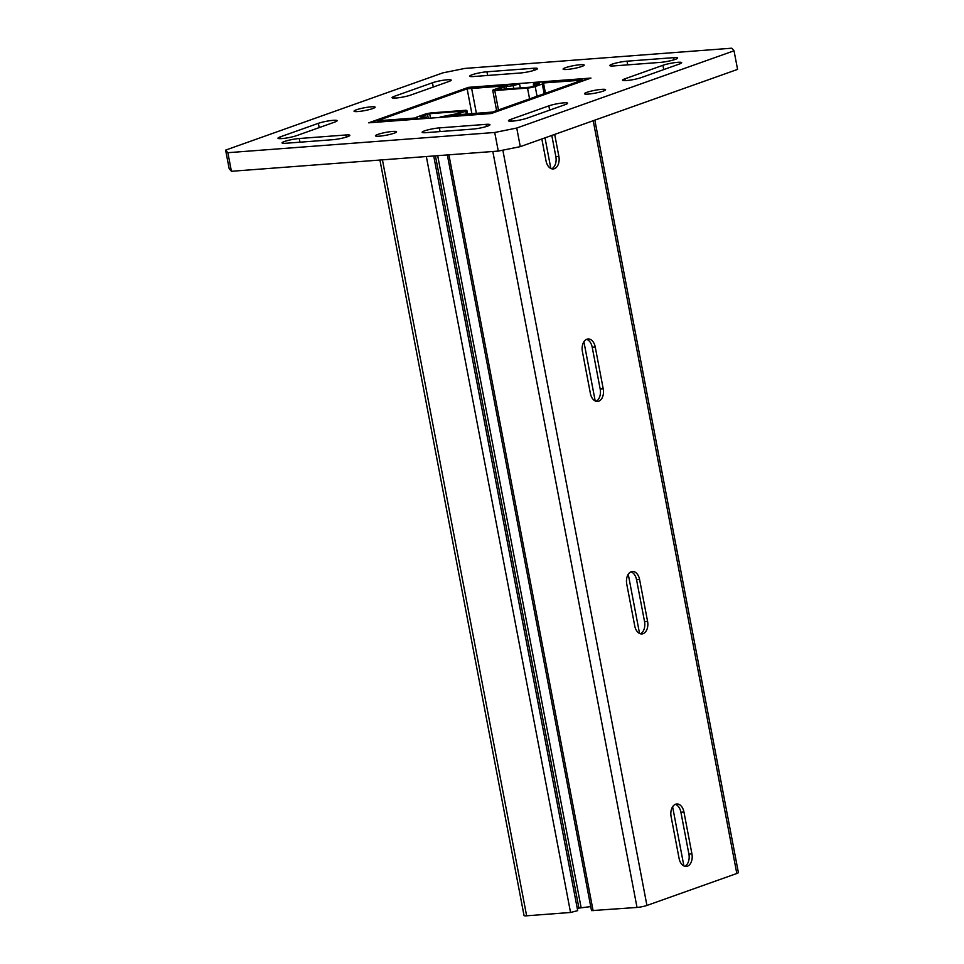 <?xml version="1.0" encoding="UTF-8"?>
<svg xmlns="http://www.w3.org/2000/svg" width="964" height="964" viewBox="0 0 964 964"><rect width="100%" height="100%" fill="white"/><g stroke="black" fill="none" stroke-linecap="round" stroke-linejoin="round"><path stroke-width="1.45" d="M731.772 48.2L734.026 50.791L737.581 69.396L520.283 146.649L516.74 128.043L494.725 132.478L227.865 152.698L225.612 150.107L442.91 72.854L464.913 68.42L731.772 48.2M734.026 50.791L516.74 128.043M368.694 122.826L468.444 87.35L590.956 78.072L491.206 113.535L368.694 122.826M473.589 76.53A10.749 1.422 169.2 0 1 469.697 76.18A10.749 1.422 169.2 0 1 475.601 73.734A10.749 1.422 169.2 0 1 486.916 71.794L533.622 68.251A10.749 1.422 169.2 0 1 537.514 68.613A10.749 1.422 169.2 0 1 531.61 71.059A10.749 1.422 169.2 0 1 520.283 72.999L473.589 76.53M613.694 65.926A10.749 1.422 169.2 0 1 609.802 65.564A10.749 1.422 169.2 0 1 615.707 63.118A10.749 1.422 169.2 0 1 627.022 61.178L673.728 57.647A10.749 1.422 169.2 0 1 677.608 57.997A10.749 1.422 169.2 0 1 671.703 60.443A10.749 1.422 169.2 0 1 660.388 62.383L613.694 65.926M285.922 143.25A10.749 1.422 169.2 0 1 282.042 142.901A10.749 1.422 169.2 0 1 287.935 140.455A10.749 1.422 169.2 0 1 299.262 138.515L345.956 134.972A10.749 1.422 169.2 0 1 349.848 135.334A10.749 1.422 169.2 0 1 343.943 137.768A10.749 1.422 169.2 0 1 332.628 139.72L285.922 143.25M426.028 132.646A10.749 1.422 169.2 0 1 422.136 132.285A10.749 1.422 169.2 0 1 428.04 129.839A10.749 1.422 169.2 0 1 439.355 127.899L486.061 124.356A10.749 1.422 169.2 0 1 489.953 124.718A10.749 1.422 169.2 0 1 484.048 127.164A10.749 1.422 169.2 0 1 472.722 129.104L426.028 132.646M662.919 65.299A10.749 1.422 169.2 0 1 674.523 62.672A10.749 1.422 169.2 0 1 681.669 62.66A10.749 1.422 169.2 0 1 679.295 64.058L641.277 77.578A10.749 1.422 169.2 0 1 629.673 80.205A10.749 1.422 169.2 0 1 622.527 80.217A10.749 1.422 169.2 0 1 624.901 78.819L662.919 65.299L663.738 69.589M548.841 105.859A10.749 1.422 169.2 0 1 560.446 103.232A10.749 1.422 169.2 0 1 567.591 103.22A10.749 1.422 169.2 0 1 565.217 104.618L527.188 118.138A10.749 1.422 169.2 0 1 515.595 120.765A10.749 1.422 169.2 0 1 508.45 120.765A10.749 1.422 169.2 0 1 510.824 119.379L548.841 105.859L549.661 110.149M432.45 82.759A10.749 1.422 169.2 0 1 444.055 80.133A10.749 1.422 169.2 0 1 451.2 80.12A10.749 1.422 169.2 0 1 448.826 81.518L410.809 95.038A10.749 1.422 169.2 0 1 399.204 97.665A10.749 1.422 169.2 0 1 392.059 97.677A10.749 1.422 169.2 0 1 394.433 96.28L432.45 82.759L433.27 87.049M318.373 123.32A10.749 1.422 169.2 0 1 329.977 120.693A10.749 1.422 169.2 0 1 337.123 120.681A10.749 1.422 169.2 0 1 334.749 122.079L296.719 135.599A10.749 1.422 169.2 0 1 285.127 138.226A10.749 1.422 169.2 0 1 277.981 138.238A10.749 1.422 169.2 0 1 280.343 136.84L318.373 123.32L319.192 127.61M377.804 134.43A10.749 1.422 169.2 0 1 389.408 131.803A10.749 1.422 169.2 0 1 396.553 131.791A10.749 1.422 169.2 0 1 386.263 135.201A10.749 1.422 169.2 0 1 375.442 135.828A10.749 1.422 169.2 0 1 377.804 134.43M356.403 109.8A10.749 1.422 169.2 0 1 368.007 107.173A10.749 1.422 169.2 0 1 375.141 107.161A10.749 1.422 169.2 0 1 364.862 110.571A10.749 1.422 169.2 0 1 354.029 111.197A10.749 1.422 169.2 0 1 356.403 109.8M565.47 67.709A10.749 1.422 169.2 0 1 577.062 65.082A10.749 1.422 169.2 0 1 584.208 65.07A10.749 1.422 169.2 0 1 573.917 68.48A10.749 1.422 169.2 0 1 563.096 69.107A10.749 1.422 169.2 0 1 565.47 67.709M586.871 92.339A10.749 1.422 169.2 0 1 598.475 89.712A10.749 1.422 169.2 0 1 605.609 89.7A10.749 1.422 169.2 0 1 595.33 93.11A10.749 1.422 169.2 0 1 584.497 93.737A10.749 1.422 169.2 0 1 586.871 92.339M225.612 150.107L229.167 168.7L231.42 171.291L227.865 152.698M231.42 171.291L498.28 151.083L520.283 146.649M494.725 132.478L498.28 151.083M447.344 154.939L591.498 910.619L637.023 907.437A7.17 0.952 -10.8 0 0 646.928 905.449L736.809 873.492A7.17 0.952 -10.8 0 0 738.388 872.565L594.848 120.139M517.933 83.748L474.023 87.073A7.17 0.952 -10.8 0 0 464.118 89.062L374.237 121.018A7.17 0.952 -10.8 0 0 372.658 121.946A7.17 0.952 -10.8 0 0 375.249 122.187L419.159 118.861L426.305 117.042L420.015 116.873L429.667 113.704L462.419 111.222L455.538 114.005L440.102 117.005L485.627 113.824A7.17 0.952 -10.8 0 0 495.532 111.836L585.413 79.879A7.17 0.952 -10.8 0 0 586.992 78.952A7.17 0.952 -10.8 0 0 584.401 78.711L540.491 82.036L533.345 83.856L539.635 84.025L529.983 87.194L497.231 89.676L504.112 86.893L513.185 85.639L519.536 83.892L517.933 83.748M379.924 160.048L524.042 915.559A7.17 0.952 -10.8 0 0 526.633 915.8L570.543 912.474L577.689 910.655L433.728 155.963M554.686 134.418L558.867 156.349A10.351 6.676 -94.3 0 1 553.228 168.953A10.351 6.676 -94.3 0 1 546.034 160.916L541.84 138.985M671.101 816.568A10.351 6.676 -94.3 0 1 676.74 803.976A10.351 6.676 -94.3 0 1 683.946 812.001L691.923 853.863A10.351 6.676 -94.3 0 1 686.284 866.455A10.351 6.676 -94.3 0 1 679.09 858.418L671.101 816.568M626.745 584.063A10.351 6.676 -94.3 0 1 632.384 571.471A10.351 6.676 -94.3 0 1 639.59 579.509L647.579 621.358A10.351 6.676 -94.3 0 1 641.94 633.951A10.351 6.676 -94.3 0 1 634.734 625.913L626.745 584.063M582.401 351.559A10.351 6.676 -94.3 0 1 588.04 338.967A10.351 6.676 -94.3 0 1 595.234 347.004L603.223 388.853A10.351 6.676 -94.3 0 1 597.584 401.446A10.351 6.676 -94.3 0 1 590.378 393.42L582.401 351.559M684.753 866.299A10.351 6.676 85.7 0 0 688.899 854.092L680.909 812.242A10.351 6.676 85.7 0 0 675.246 804.362M640.397 633.794A10.351 6.676 85.7 0 0 644.542 621.587L636.553 579.738A10.351 6.676 85.7 0 0 630.89 571.857M596.041 401.289A10.351 6.676 85.7 0 0 600.186 389.082L592.209 347.233A10.351 6.676 85.7 0 0 586.546 339.352M551.697 168.796A10.351 6.676 85.7 0 0 555.842 156.578L551.806 135.442M492.496 112.065L451.851 115.222A5.567 0.735 -10.8 0 0 458.575 113.776L465.672 111.246A5.567 0.735 -10.8 0 0 466.901 110.523A5.567 0.735 -10.8 0 0 464.889 110.342L432.137 112.824A5.567 0.735 -10.8 0 0 424.437 114.367L417.328 116.897A5.567 0.735 -10.8 0 0 416.099 117.62A5.567 0.735 -10.8 0 0 417.292 117.849L377.261 120.789L467.142 88.833L507.799 85.663A5.567 0.735 -10.8 0 0 501.075 87.121L493.966 89.652A5.567 0.735 -10.8 0 0 492.737 90.375A5.567 0.735 -10.8 0 0 494.761 90.556L527.513 88.073A5.567 0.735 -10.8 0 0 535.213 86.531L542.322 84.001A5.567 0.735 -10.8 0 0 543.551 83.278A5.567 0.735 -10.8 0 0 542.358 83.049L582.377 80.108L492.496 112.065M577.243 908.329L590.727 906.582M487.627 75.469L486.916 71.794M533.622 68.251L534.032 70.372M627.721 64.853L627.022 61.178M673.728 57.647L674.125 59.756M299.961 142.19L299.262 138.515M345.956 134.972L346.365 137.093M440.066 131.574L439.355 127.899M486.061 124.356L486.459 126.477M624.901 78.819L625.238 80.639M510.824 119.379L511.161 121.199M394.433 96.28L394.77 98.099M280.343 136.84L280.693 138.659M593.209 120.717L736.809 873.492M382.431 159.855L526.633 915.8M426.341 156.53L570.543 912.474M448.911 154.818L593.113 910.763M492.821 151.493L637.023 907.437M502.847 150.155L646.928 905.449M688.899 854.092L691.923 853.863M680.909 812.242L683.946 812.001M644.542 621.587L647.579 621.358M636.553 579.738L639.59 579.509M600.186 389.082L603.223 388.853M592.209 347.233L595.234 347.004M555.842 156.578L558.867 156.349M581.931 79.59L582.051 80.217M542.322 84.001L544.166 93.689M535.213 86.531L537.056 96.219M545.009 137.864L550.842 168.471M583.907 341.762L595.198 400.976M628.251 574.267L639.554 633.469M672.607 806.772L683.898 865.973M527.513 88.073L529.573 98.882M494.761 90.556L498.46 109.944M471.553 87.953L476.481 113.824M467.142 88.833L471.974 114.174M465.672 111.246L466.323 114.596M458.575 113.776L458.84 115.162M534.297 84.037L534.646 85.88M504.112 86.893L504.534 89.122M506.028 86.483L506.51 88.977M513.185 85.639L513.716 88.435M427.474 114.138L428.269 118.307M435.427 155.843L578.858 907.751M429.667 113.704L430.51 118.138M437.68 155.674L581.063 907.317M543.551 83.278L545.443 93.243M492.737 90.375L496.605 110.607M416.099 117.62L416.255 118.391M466.901 110.523L467.661 114.499M533.345 83.856L533.791 86.182M519.536 83.892L520.307 87.929M426.305 117.042L426.57 118.439"/></g></svg>
